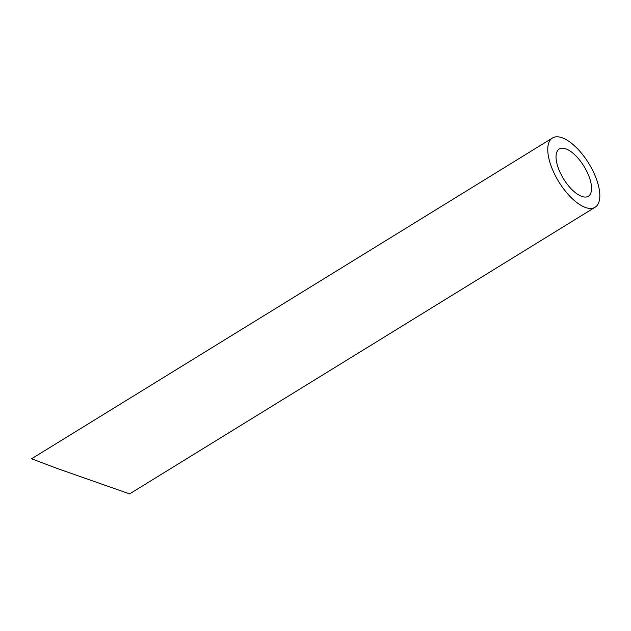 <?xml version="1.0" encoding="UTF-8"?>
<svg xmlns="http://www.w3.org/2000/svg" width="631" height="631" viewBox="0 0 631 631"><rect width="100%" height="100%" fill="white"/><g stroke="black" fill="none" stroke-linecap="round" stroke-linejoin="round"><path stroke-width="0.95" d="M558.049 167.333A27.732 11.981 58.4 0 0 588.344 196.233A27.732 11.981 58.4 0 0 584.006 166.339A27.732 11.981 58.4 0 0 559.255 149.003A27.732 11.981 58.4 0 0 558.049 167.333M550.705 164.865A40.652 17.565 58.4 0 0 595.12 207.236A40.652 17.565 58.4 0 0 588.755 163.405A40.652 17.565 58.4 0 0 552.48 138A40.652 17.565 58.4 0 0 550.705 164.865M595.12 207.236L129.615 493.884L57.492 468.581L31.55 458.784L552.48 138"/></g></svg>
